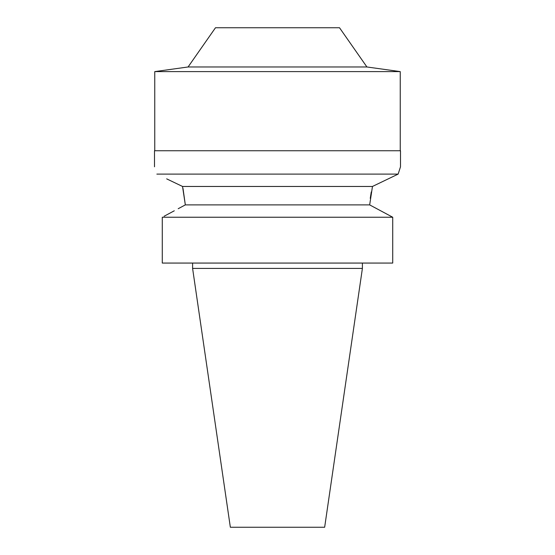 <?xml version="1.0" encoding="UTF-8"?>
<svg xmlns="http://www.w3.org/2000/svg" width="555" height="555" viewBox="0 0 555 555"><rect width="100%" height="100%" fill="white"/><g stroke="black" fill="none" stroke-linecap="round" stroke-linejoin="round"><path stroke-width="0.83" d="M362.401 268.412L192.599 268.412L230.346 527.25L324.654 527.25L362.401 268.412L362.401 263.063M392.725 217.241L162.275 217.241L162.275 263.063L392.725 263.063L392.725 217.241L369.672 204.892L185.328 204.892L184.551 205.308M174.284 210.796L164.079 216.27M178.19 208.722L185.328 204.892L182.533 186.459L166.673 178.856M380.716 210.796L390.921 216.27M162.275 263.063L162.275 217.241M169.615 180.271L182.533 186.459L372.467 186.459L398.136 174.11L400.502 166.798L398.136 174.11L372.467 186.459L369.672 204.892M156.864 174.11C153.749 164.37 153.749 164.37 156.864 174.11C153.749 164.37 153.749 164.37 156.864 174.11L398.136 174.11M182.997 188.416L185.328 204.892M370.254 198.343L371.267 191.947M400.502 166.798L400.502 150.752L154.498 150.752L154.498 166.798M400.238 150.752L400.238 71.602L154.762 71.602L154.762 150.752M188.076 66.975L215.486 27.75L339.514 27.75L366.924 66.975L188.076 66.975L154.762 71.602M192.599 268.412L192.599 263.063M366.924 66.975L400.238 71.602"/></g></svg>
